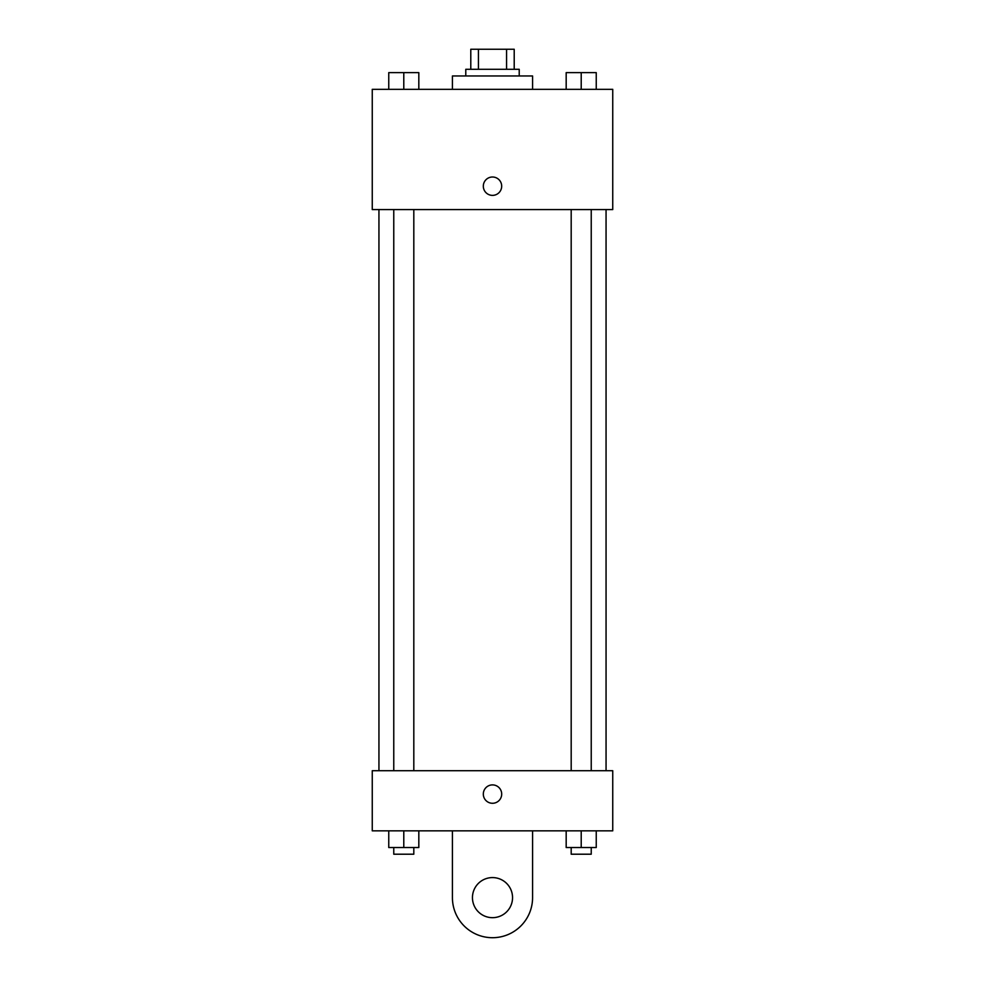 <?xml version="1.0" encoding="UTF-8"?>
<svg xmlns="http://www.w3.org/2000/svg" width="985" height="985" viewBox="0 0 985 985"><rect width="100%" height="100%" fill="white"/><g stroke="black" fill="none" stroke-linecap="round" stroke-linejoin="round"><path stroke-width="1.48" d="M478.439 69.295L478.439 49.25L470.793 49.25L470.793 69.295L470.793 49.25M478.439 49.25L514.207 49.25L514.207 69.295M506.561 69.295L506.561 49.25M465.782 75.968L465.782 69.295L519.218 69.295L519.218 75.968M532.577 89.327L532.577 75.968L452.423 75.968L452.423 89.327M372.256 89.327L612.744 89.327L612.744 209.571L372.256 209.571L372.256 89.327M492.5 195.375A9.185 9.185 0 0 1 484.546 181.597A9.185 9.185 0 0 1 500.454 181.597A9.185 9.185 0 0 1 492.5 195.375M372.256 770.713L612.744 770.713L612.744 830.835L372.256 830.835L372.256 770.713L612.744 770.713M566.178 89.327L566.178 72.631L596.245 72.631L596.245 89.327L596.245 72.631M581.212 89.327L581.212 72.631M591.234 72.631L571.189 72.631M388.755 89.327L388.755 72.631L418.822 72.631L418.822 89.327L418.822 72.631M403.788 89.327L403.788 72.631M413.811 72.631L393.766 72.631M566.178 830.835L566.178 847.531L596.245 847.531L596.245 830.835L596.245 847.531M581.212 847.531L581.212 830.835M591.234 847.531L591.234 854.204L571.189 854.204L571.189 847.531M388.755 830.835L388.755 847.531L418.822 847.531L418.822 830.835L418.822 847.531M403.788 847.531L403.788 830.835M413.811 847.531L413.811 854.204L393.766 854.204L393.766 847.531M483.315 794.082A9.185 9.185 0 0 1 497.093 786.129A9.185 9.185 0 0 1 497.093 802.049A9.185 9.185 0 0 1 483.315 794.082M532.577 830.835L532.577 897.63A40.077 40.077 0 0 1 492.5 937.708A40.077 40.077 0 0 1 452.423 897.63L452.423 830.835M492.5 917.675A20.045 20.045 0 0 1 475.139 887.608A20.045 20.045 0 0 1 509.861 887.608A20.045 20.045 0 0 1 492.5 917.675M606.058 770.713L606.058 209.571M378.942 770.713L378.942 209.571M571.189 209.571L571.189 770.713M591.234 209.571L591.234 770.713M413.811 770.713L413.811 209.571M393.766 770.713L393.766 209.571"/></g></svg>
